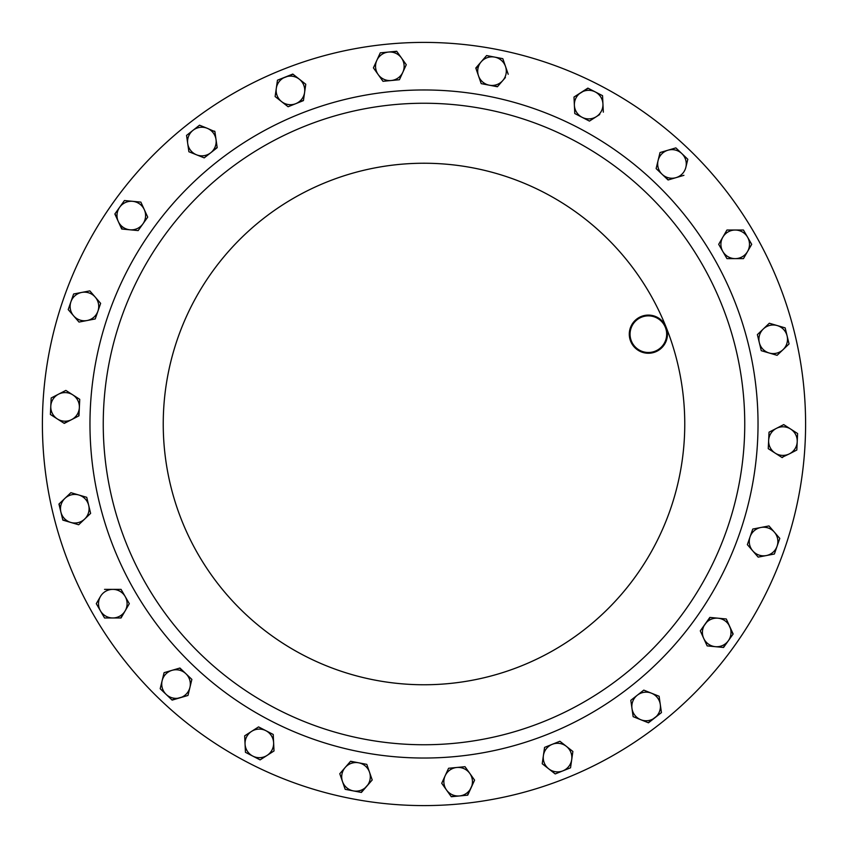 <?xml version="1.0" encoding="UTF-8"?>
<svg xmlns="http://www.w3.org/2000/svg" width="848" height="848" viewBox="0 0 848 848"><rect width="100%" height="100%" fill="white"/><g stroke="black" fill="none" stroke-linecap="round" stroke-linejoin="round"><path stroke-width="1.27" d="M282.172 69.737A381.6 381.6 0 0 1 778.263 282.172A381.6 381.6 0 0 1 565.828 778.263A381.6 381.6 0 0 1 69.737 565.828A381.6 381.6 0 0 1 282.172 69.737A381.6 381.6 0 0 0 93.524 614.8M304.792 126.225A320.745 320.745 0 0 1 721.775 304.792A320.745 320.745 0 0 1 543.208 721.775A320.745 320.745 0 0 1 126.225 543.208A320.745 320.745 0 0 1 304.792 126.225A320.745 320.745 0 0 1 721.775 304.792A320.745 320.745 0 0 1 543.208 721.775M641.279 316.463A19.08 19.08 0 0 1 666.083 327.084A19.08 19.08 0 0 1 655.462 351.888A19.08 19.08 0 0 1 630.658 341.267A19.08 19.08 0 0 1 641.279 316.463M655.175 351.178A18.317 18.317 0 0 0 665.373 327.37A18.317 18.317 0 0 0 641.565 317.173A18.317 18.317 0 0 0 631.368 340.981A18.317 18.317 0 0 0 655.175 351.178M774.383 532.162A14.299 14.299 0 0 1 766.285 555.567L774.383 554.009L779.789 538.406L768.977 525.93L760.868 527.488A14.299 14.299 0 0 1 774.383 532.162M752.77 550.893L758.176 557.125L766.285 555.567A14.299 14.299 0 0 1 752.77 550.893L747.364 544.649L750.067 536.848A14.299 14.299 0 0 1 760.868 527.488L752.77 529.057L747.364 544.649L752.77 550.893A14.299 14.299 0 0 1 750.067 536.848L752.77 529.057L756.978 528.24M73.617 315.838A14.299 14.299 0 0 1 81.715 292.433L73.617 293.991L68.211 309.594L79.023 322.07L87.132 320.512A14.299 14.299 0 0 1 73.617 315.838L79.023 322.07L79.67 321.943M97.933 311.152A14.299 14.299 0 0 1 87.132 320.512L95.23 318.943L100.636 303.351L95.23 297.107A14.299 14.299 0 0 1 97.933 311.152L100.636 303.351L89.824 290.875L81.715 292.433L89.824 290.875L95.23 297.107A14.299 14.299 0 0 0 81.715 292.433M777.234 325.568A14.299 14.299 0 0 1 783.075 349.63L789.053 343.938L785.163 327.89L769.316 323.236L763.348 328.939A14.299 14.299 0 0 1 777.234 325.568L769.316 323.236L766.094 326.31M759.32 342.656A14.299 14.299 0 0 1 763.348 328.939L757.37 334.631L761.26 350.68L769.178 353.001A14.299 14.299 0 0 1 759.32 342.656M780.33 352.249L777.107 355.323L769.178 353.001A14.299 14.299 0 0 0 783.075 349.63L777.107 355.323L772.984 354.114M70.766 522.432A14.299 14.299 0 0 1 64.925 498.37L58.947 504.062L62.837 520.11L78.684 524.764L84.652 519.061A14.299 14.299 0 0 1 70.766 522.432L78.684 524.764L90.63 513.369L88.68 505.344A14.299 14.299 0 0 1 84.652 519.061L90.63 513.369L86.74 497.32L78.822 494.999A14.299 14.299 0 0 1 88.68 505.344L86.74 497.32L78.822 494.999A14.299 14.299 0 0 0 64.925 498.37L70.893 492.677L78.822 494.999M180.052 697.787A14.299 14.299 0 0 1 162.138 680.7L160.187 688.714L172.133 700.109L187.98 695.455L189.92 687.442A14.299 14.299 0 0 1 180.052 697.787M185.892 673.715A14.299 14.299 0 0 1 189.92 687.442L191.871 679.418L185.892 673.715L179.924 668.023L171.996 670.344A14.299 14.299 0 0 1 185.892 673.715L179.606 668.118M171.996 670.344A14.299 14.299 0 0 0 162.138 680.7L164.077 672.676L171.996 670.344L164.077 672.676L163.929 673.312M667.948 150.213A14.299 14.299 0 0 1 685.862 167.3L687.813 159.286L675.867 147.891L660.02 152.545L658.08 160.558A14.299 14.299 0 0 1 667.948 150.213L660.02 152.545L656.129 168.582L662.108 174.285A14.299 14.299 0 0 1 658.08 160.558M676.004 177.656L683.923 175.324L676.004 177.656A14.299 14.299 0 0 1 662.108 174.285L668.076 179.977L676.004 177.656A14.299 14.299 0 0 0 685.862 167.3L687.813 159.286L681.834 153.583M481.198 61.787A14.299 14.299 0 0 1 505.514 66.473L502.822 58.682L486.604 55.555L475.792 68.031L478.495 75.832A14.299 14.299 0 0 1 481.198 61.787L486.604 55.555L490.822 56.36M489.296 85.192A14.299 14.299 0 0 1 478.495 75.832L481.198 83.634L497.405 86.75L502.811 80.518A14.299 14.299 0 0 1 489.296 85.192M505.408 77.518L502.811 80.518A14.299 14.299 0 0 0 505.514 66.473L508.217 74.274L505.514 66.473M366.802 786.213A14.299 14.299 0 0 1 342.486 781.527L345.178 789.318L361.396 792.445L372.208 779.969L369.505 772.168A14.299 14.299 0 0 1 366.802 786.213M358.704 762.808A14.299 14.299 0 0 1 369.505 772.168L366.802 764.366L350.595 761.25L345.189 767.482A14.299 14.299 0 0 1 358.704 762.808L366.802 764.366L368.212 768.426M345.189 767.482A14.299 14.299 0 0 0 342.486 781.527L339.783 773.726L345.189 767.482L339.783 773.726L339.995 774.341M471.159 787.654A14.299 14.299 0 0 1 446.514 790.007L451.295 796.728L467.736 795.159L474.594 780.139L469.803 773.418A14.299 14.299 0 0 1 471.159 787.654M456.796 767.482A14.299 14.299 0 0 1 469.803 773.418L465.011 766.698L448.581 768.267L445.147 775.772A14.299 14.299 0 0 1 456.796 767.482L448.581 768.267M441.723 783.287L445.147 775.772A14.299 14.299 0 0 0 446.514 790.007L441.723 783.287L446.514 790.007M376.841 60.346A14.299 14.299 0 0 1 401.486 57.993L396.705 51.272L380.264 52.841L373.406 67.861L378.197 74.582A14.299 14.299 0 0 1 376.841 60.346L373.406 67.861L382.989 81.302L391.204 80.518A14.299 14.299 0 0 1 378.197 74.582M406.277 64.713L402.853 72.228A14.299 14.299 0 0 1 391.204 80.518L399.419 79.733L402.853 72.228A14.299 14.299 0 0 0 401.486 57.993L406.277 64.713L399.419 79.733L382.989 81.302L380.498 77.804M118.285 221.498A14.299 14.299 0 0 1 132.648 201.326L124.433 200.541L114.851 213.993L121.709 229.013L129.935 229.797A14.299 14.299 0 0 1 118.285 221.498L115.042 213.728M147.722 217.13L142.941 223.851A14.299 14.299 0 0 1 129.935 229.797L138.15 230.582L147.722 217.13L144.298 209.626A14.299 14.299 0 0 1 142.941 223.851L138.15 230.582L129.935 229.797M144.298 209.626A14.299 14.299 0 0 0 132.648 201.326L140.863 202.11L144.298 209.626L140.863 202.11L140.217 202.057M729.715 626.502A14.299 14.299 0 0 1 715.352 646.674L723.567 647.459L733.149 634.007L726.291 618.987L718.065 618.203A14.299 14.299 0 0 1 729.715 626.502M705.059 624.149A14.299 14.299 0 0 1 718.065 618.203L709.85 617.418L700.278 630.87L703.702 638.374A14.299 14.299 0 0 1 705.059 624.149M706.999 645.582L703.702 638.374A14.299 14.299 0 0 0 715.352 646.674L707.137 645.89L715.352 646.674M267.067 755.42A14.299 14.299 0 0 1 245.061 744.078L245.454 752.324L260.124 759.882L274.01 750.957L273.618 742.71A14.299 14.299 0 0 1 267.067 755.42L274.01 750.957L273.798 746.505M265.89 730.69A14.299 14.299 0 0 1 273.618 742.71L273.226 734.463L258.555 726.906L251.612 731.368A14.299 14.299 0 0 1 265.89 730.69M252.789 756.098L245.454 752.324L244.669 735.831L251.612 731.368A14.299 14.299 0 0 0 245.061 744.078L244.669 735.831L258.555 726.906L273.226 734.463L273.618 742.71M580.933 92.58A14.299 14.299 0 0 1 602.939 103.922L602.546 95.676L587.876 88.118L573.99 97.043L574.382 105.29A14.299 14.299 0 0 1 580.933 92.58M582.11 117.31A14.299 14.299 0 0 1 574.382 105.29L574.774 113.537L589.445 121.094L596.388 116.632A14.299 14.299 0 0 1 582.11 117.31L574.774 113.537L573.99 97.043L588.162 88.266M599.727 114.491L596.388 116.632A14.299 14.299 0 0 0 602.939 103.922L603.331 112.169L602.939 103.922M276.3 88.362A14.299 14.299 0 0 1 299.28 79.161L292.793 74.062L277.466 80.2L275.123 96.534L281.61 101.643A14.299 14.299 0 0 1 276.3 88.362L275.123 96.534L288.097 106.742L295.761 103.679A14.299 14.299 0 0 1 281.61 101.643L288.097 106.742L288.712 106.498M305.725 84.588L304.602 92.432A14.299 14.299 0 0 1 295.761 103.679L303.425 100.605L304.602 92.432A14.299 14.299 0 0 0 299.28 79.161L305.778 84.259L299.28 79.161M571.7 759.638A14.299 14.299 0 0 1 548.72 768.839L555.207 773.938L570.534 767.8L572.877 751.466L566.39 746.357A14.299 14.299 0 0 1 571.7 759.638M552.239 744.321A14.299 14.299 0 0 1 566.39 746.357L559.903 741.258L552.239 744.321L544.575 747.395L543.398 755.568A14.299 14.299 0 0 1 552.239 744.321M543.398 755.568A14.299 14.299 0 0 0 548.72 768.839L542.222 763.741L544.575 747.395L559.903 741.258L572.877 751.466L570.534 767.8L562.871 770.874M660.285 704.423A14.299 14.299 0 0 1 640.812 719.729L648.476 722.803L661.451 712.596L659.108 696.25L651.444 693.187A14.299 14.299 0 0 1 660.285 704.423M637.293 695.222A14.299 14.299 0 0 1 651.444 693.187L643.78 690.124L630.806 700.321L631.983 708.493A14.299 14.299 0 0 1 637.293 695.222M633.149 716.666L631.983 708.493A14.299 14.299 0 0 0 640.812 719.729L633.149 716.666L640.812 719.729M187.715 143.577A14.299 14.299 0 0 1 207.188 128.271L199.524 125.197L186.549 135.404L188.892 151.75L196.556 154.813A14.299 14.299 0 0 1 187.715 143.577M210.707 152.778A14.299 14.299 0 0 1 196.556 154.813L204.22 157.876L217.194 147.679L216.017 139.507A14.299 14.299 0 0 1 210.707 152.778L217.152 147.351M214.237 131.09L214.851 131.334L216.017 139.507A14.299 14.299 0 0 0 207.188 128.271L214.894 131.663M57.335 418.933A14.299 14.299 0 0 1 58.512 394.193L51.177 397.977L50.392 414.471L64.278 423.396L71.614 419.612A14.299 14.299 0 0 1 57.335 418.933M79.352 407.581A14.299 14.299 0 0 1 71.614 419.612L78.959 415.827L79.744 399.334L72.801 394.871A14.299 14.299 0 0 1 79.352 407.581L78.663 415.976M65.264 390.716L65.858 390.409L72.801 394.871A14.299 14.299 0 0 0 58.512 394.193L65.858 390.409L69.462 392.73M790.665 429.067A14.299 14.299 0 0 1 789.488 453.807L796.823 450.023L797.608 433.529L783.722 424.604L776.386 428.388A14.299 14.299 0 0 1 790.665 429.067M768.648 440.419A14.299 14.299 0 0 1 776.386 428.388L769.041 432.173L768.256 448.666L775.199 453.129A14.299 14.299 0 0 1 768.648 440.419M782.736 457.284L782.142 457.591L775.199 453.129A14.299 14.299 0 0 0 789.488 453.807L781.867 457.411M112.805 617.969A14.299 14.299 0 0 1 100.424 596.526L96.29 603.67L104.548 617.969L121.052 617.969L125.186 610.814A14.299 14.299 0 0 1 112.805 617.969L104.548 617.969L96.29 603.67L100.424 596.526A14.299 14.299 0 0 1 125.186 596.526A14.299 14.299 0 0 1 125.186 610.814L129.309 603.67L121.052 589.371L104.548 589.371L112.805 589.371M722.814 237.186L718.691 244.33L722.814 251.474L726.948 258.629L735.195 258.629A14.299 14.299 0 0 1 722.814 237.186L726.948 230.031L735.195 230.031A14.299 14.299 0 0 1 747.576 251.474L751.71 244.33L743.452 230.031L726.948 230.031L722.814 237.186A14.299 14.299 0 0 1 735.195 230.031L743.452 230.031L745.593 233.751M751.71 244.33L743.452 258.629L735.195 258.629A14.299 14.299 0 0 0 747.576 251.474L743.452 258.629L739.159 258.629M777.086 546.207L774.383 554.009L766.285 555.567M768.33 526.057L768.977 525.93L779.789 538.406M95.23 318.943L87.132 320.512M71.02 312.838L68.211 309.594L70.914 301.793M769.178 353.001L761.26 350.68L757.37 334.631M781.04 326.681L785.163 327.89L789.053 343.938L783.075 349.63M60.897 512.086L59.19 503.839M66.96 521.319L62.763 519.792M191.871 679.418L190.853 683.583M189.92 687.442L187.98 695.455L171.9 699.886M166.166 694.417L160.187 688.714L162.138 680.7M662.108 174.285L656.129 168.582L657.147 164.417M668.394 179.882L664.97 177.02M485.565 84.471L481.198 83.634L479.788 79.574M476.014 68.646L478.601 64.787M497.617 86.507L493.186 85.945M494.713 57.113L502.822 58.682L504.221 62.731M369.505 772.168L372.208 779.969L361.068 792.382M350.383 761.493L354.814 762.055M349.556 790.166L345.178 789.318L342.486 781.527M460.581 767.122L465.011 766.698L469.803 773.418M472.007 776.514L474.594 780.139L467.407 795.191M459.521 795.943L451.104 796.463M388.479 52.057L396.896 51.537M122.366 229.077L119.928 225.102M121.847 204.177L124.433 200.541L132.648 201.326M703.702 638.374L700.278 630.87L710.179 617.45M718.065 618.203L726.291 618.987L732.958 634.272M728.358 640.728L723.238 647.427M263.739 757.561L260.124 759.882M596.388 116.632L589.445 121.094L585.629 119.133M595.211 91.902L602.546 95.676L602.748 99.969M303.467 100.276L295.761 103.679M276.861 84.44L277.466 80.2L293.058 74.264M555.811 773.694L555.207 773.938L548.72 768.839M545.73 766.486L542.222 763.741M631.983 708.493L630.806 700.321L643.78 690.124L651.444 693.187M658.493 696.007L659.108 696.25L661.451 712.596L648.169 722.676M207.718 155.131L204.22 157.876L196.556 154.813M189.507 151.993L188.892 151.75M199.004 125.61L199.831 125.324M186.549 135.404L193.037 130.306M71.614 419.612L64.003 423.216M72.801 394.871L79.744 399.334M50.785 406.224L51.177 397.977L58.512 394.193M768.256 448.666L769.041 432.173L776.386 428.388M779.757 426.65L783.722 424.604L797.608 433.529L796.823 450.023L789.488 453.807M121.052 589.371L129.309 603.67L127.168 607.391M125.186 610.814L120.723 617.969M720.917 248.188L718.691 244.33L720.832 240.609M731.23 258.629L726.948 258.629L722.814 251.474M548.147 734.103A334.027 334.027 0 0 1 113.897 548.147A334.027 334.027 0 0 1 299.853 113.897A334.027 334.027 0 0 1 734.103 299.853A334.027 334.027 0 0 1 548.147 734.103M666.083 327.084A260.76 260.76 0 0 1 520.916 666.083A260.76 260.76 0 0 1 181.917 520.916A260.76 260.76 0 0 1 327.084 181.917A260.76 260.76 0 0 1 666.083 327.084A260.76 260.76 0 0 1 537.939 658.546A260.76 260.76 0 0 1 198.178 554.38A260.76 260.76 0 0 1 293.62 198.178A260.76 260.76 0 0 1 649.822 293.62"/></g></svg>
